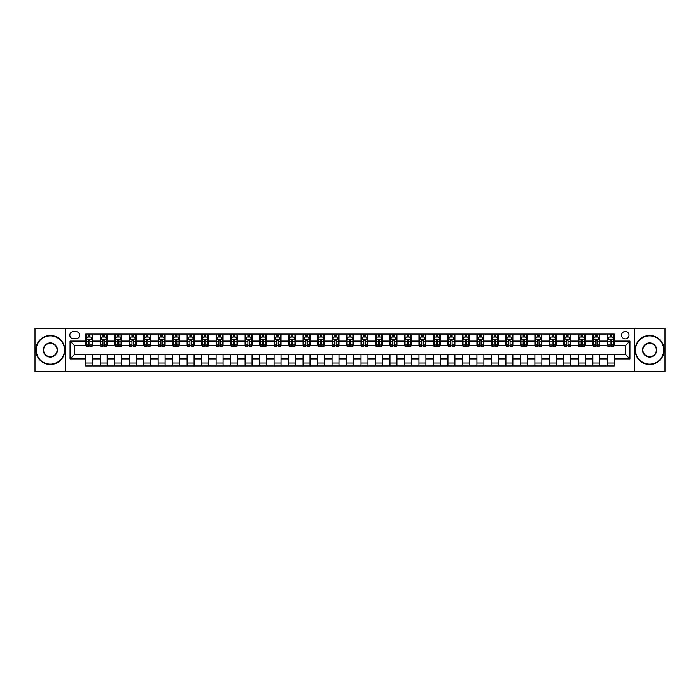 <?xml version="1.0" encoding="UTF-8"?>
<svg xmlns="http://www.w3.org/2000/svg" width="700" height="700" viewBox="0 0 700 700"><rect width="100%" height="100%" fill="white"/><g stroke="black" fill="none" stroke-linecap="round" stroke-linejoin="round"><path stroke-width="1.05" d="M625.301 331.45A3.71 3.71 0 0 0 621.591 335.16A3.71 3.71 0 0 0 625.301 338.87A3.71 3.71 0 0 0 629.011 335.16A3.71 3.71 0 0 0 625.301 331.45M634.576 371.446L665 371.446L665 328.554L634.576 328.554L634.576 371.446L65.424 371.446L65.424 328.554L35 328.554L35 371.446L65.424 371.446M73.43 338.756L75.976 338.756A3.596 3.596 0 0 0 79.572 335.16A3.596 3.596 0 0 0 75.976 331.572L73.43 331.572A3.596 3.596 0 0 0 69.834 335.16A3.596 3.596 0 0 0 73.43 338.756M634.576 328.554L65.424 328.554M85.715 358.925L70.061 358.925L70.061 341.075L85.715 341.075L85.715 345.713L74.699 345.713L74.699 354.287L85.715 354.287L85.715 365.942L614.285 365.942L614.285 354.287L625.301 354.287L625.301 345.713L614.285 345.713L614.285 341.075L629.939 341.075L629.939 358.925L614.285 358.925M614.285 341.075L614.285 334.058L85.715 334.058L85.715 341.075M607.329 334.058L607.329 345.713L607.915 345.713M610.111 345.713L611.503 345.713M613.707 345.713L614.285 345.713M607.329 345.713L599.218 345.713M592.839 334.058L592.839 345.713L593.425 345.713M595.621 345.713L597.012 345.713M592.839 345.713L584.727 345.713M578.358 334.058L578.358 345.713L578.935 345.713M581.131 345.713L582.523 345.713M578.358 345.713L570.238 345.713M563.867 334.058L563.867 345.713L564.445 345.713M566.65 345.713L568.032 345.713M563.867 345.713L555.747 345.713M549.378 334.058L549.378 345.713L549.955 345.713M552.16 345.713L553.551 345.713M549.378 345.713L541.258 345.713M534.887 334.058L534.887 345.713L535.465 345.713M537.67 345.713L539.061 345.713M534.887 345.713L526.767 345.713M520.398 334.058L520.398 345.713L520.975 345.713M523.18 345.713L524.571 345.713M520.398 345.713L512.278 345.713M505.907 334.058L505.907 345.713L506.485 345.713M508.69 345.713L510.081 345.713M505.907 345.713L497.796 345.713M491.418 334.058L491.418 345.713L491.995 345.713M494.2 345.713L495.591 345.713M491.418 345.713L483.306 345.713M476.927 334.058L476.927 345.713L477.505 345.713M479.71 345.713L481.101 345.713M476.927 345.713L468.816 345.713M462.438 334.058L462.438 345.713L463.015 345.713M465.22 345.713L466.611 345.713M462.438 345.713L454.326 345.713M447.947 334.058L447.947 345.713L448.525 345.713M450.73 345.713L452.121 345.713M447.947 345.713L439.836 345.713M433.457 334.058L433.457 345.713L434.035 345.713M436.24 345.713L437.631 345.713M433.457 345.713L425.346 345.713M418.967 334.058L418.967 345.713L419.545 345.713M421.75 345.713L423.141 345.713M418.967 345.713L410.856 345.713M404.477 334.058L404.477 345.713L405.064 345.713M407.26 345.713L408.651 345.713M404.477 345.713L396.366 345.713M389.988 334.058L389.988 345.713L390.574 345.713M392.77 345.713L394.161 345.713M389.988 345.713L381.876 345.713M375.498 334.058L375.498 345.713L376.084 345.713M378.28 345.713L379.671 345.713M375.498 345.713L367.386 345.713M361.016 334.058L361.016 345.713L361.594 345.713M363.79 345.713L365.181 345.713M361.016 345.713L352.896 345.713M346.526 334.058L346.526 345.713L347.104 345.713M349.309 345.713L350.691 345.713M346.526 345.713L338.406 345.713M332.036 334.058L332.036 345.713L332.614 345.713M334.819 345.713L336.21 345.713M332.036 345.713L323.916 345.713M317.546 334.058L317.546 345.713L318.124 345.713M320.329 345.713L321.72 345.713M317.546 345.713L309.426 345.713M303.056 334.058L303.056 345.713L303.634 345.713M305.839 345.713L307.23 345.713M303.056 345.713L294.936 345.713M288.566 334.058L288.566 345.713L289.144 345.713M291.349 345.713L292.74 345.713M288.566 345.713L280.455 345.713M274.076 334.058L274.076 345.713L274.654 345.713M276.859 345.713L278.25 345.713M274.076 345.713L265.965 345.713M259.586 334.058L259.586 345.713L260.164 345.713M262.369 345.713L263.76 345.713M259.586 345.713L251.475 345.713M245.096 334.058L245.096 345.713L245.674 345.713M247.879 345.713L249.27 345.713M245.096 345.713L236.985 345.713M230.606 334.058L230.606 345.713L231.184 345.713M233.389 345.713L234.78 345.713M230.606 345.713L222.495 345.713M216.116 334.058L216.116 345.713L216.694 345.713M218.899 345.713L220.29 345.713M216.116 345.713L208.005 345.713M201.626 334.058L201.626 345.713L202.204 345.713M204.409 345.713L205.8 345.713M201.626 345.713L193.515 345.713M187.136 334.058L187.136 345.713L187.722 345.713M189.919 345.713L191.31 345.713M187.136 345.713L179.025 345.713M172.646 334.058L172.646 345.713L173.232 345.713M175.429 345.713L176.82 345.713M172.646 345.713L164.535 345.713M158.156 334.058L158.156 345.713L158.742 345.713M160.939 345.713L162.33 345.713M158.156 345.713L150.045 345.713M143.675 334.058L143.675 345.713L144.252 345.713M146.449 345.713L147.84 345.713M143.675 345.713L135.555 345.713M129.185 334.058L129.185 345.713L129.763 345.713M131.968 345.713L133.35 345.713M129.185 345.713L121.065 345.713M114.695 334.058L114.695 345.713L115.273 345.713M117.477 345.713L118.869 345.713M114.695 345.713L106.575 345.713M100.205 334.058L100.205 345.713L100.782 345.713M102.987 345.713L104.379 345.713M100.205 345.713L92.085 345.713M85.715 345.713L86.293 345.713M88.498 345.713L89.889 345.713M85.715 354.287L92.671 354.287L92.671 365.942M614.285 354.287L92.671 354.287M92.671 334.058L92.671 345.713M85.715 336.963L86.293 336.963M88.498 336.963L89.889 336.963M92.085 336.963L92.671 336.963M85.715 363.037L92.671 363.037M100.205 354.287L100.205 365.942M107.161 334.058L107.161 345.713M100.205 336.963L100.782 336.963M102.987 336.963L104.379 336.963M106.575 336.963L107.161 336.963M107.161 354.287L107.161 365.942M100.205 363.037L107.161 363.037M114.695 354.287L114.695 365.942M121.643 354.287L121.643 365.942M114.695 363.037L121.643 363.037M121.643 334.058L121.643 345.713M114.695 336.963L115.273 336.963M117.477 336.963L118.869 336.963M121.065 336.963L121.643 336.963M129.185 354.287L129.185 365.942M136.133 354.287L136.133 365.942M129.185 363.037L136.133 363.037M136.133 334.058L136.133 345.713M129.185 336.963L129.763 336.963M131.968 336.963L133.35 336.963M135.555 336.963L136.133 336.963M143.675 354.287L143.675 365.942M150.623 354.287L150.623 365.942M143.675 363.037L150.623 363.037M150.623 334.058L150.623 345.713M143.675 336.963L144.252 336.963M146.449 336.963L147.84 336.963M150.045 336.963L150.623 336.963M158.156 354.287L158.156 365.942M165.112 354.287L165.112 365.942M158.156 363.037L165.112 363.037M165.112 334.058L165.112 345.713M158.156 336.963L158.742 336.963M160.939 336.963L162.33 336.963M164.535 336.963L165.112 336.963M172.646 354.287L172.646 365.942M179.602 354.287L179.602 365.942M172.646 363.037L179.602 363.037M179.602 334.058L179.602 345.713M172.646 336.963L173.232 336.963M175.429 336.963L176.82 336.963M179.025 336.963L179.602 336.963M187.136 354.287L187.136 365.942M194.093 354.287L194.093 365.942M187.136 363.037L194.093 363.037M194.093 334.058L194.093 345.713M187.136 336.963L187.722 336.963M189.919 336.963L191.31 336.963M193.515 336.963L194.093 336.963M201.626 354.287L201.626 365.942M208.582 354.287L208.582 365.942M201.626 363.037L208.582 363.037M208.582 334.058L208.582 345.713M201.626 336.963L202.204 336.963M204.409 336.963L205.8 336.963M208.005 336.963L208.582 336.963M216.116 354.287L216.116 365.942M223.072 354.287L223.072 365.942M216.116 363.037L223.072 363.037M223.072 334.058L223.072 345.713M216.116 336.963L216.694 336.963M218.899 336.963L220.29 336.963M222.495 336.963L223.072 336.963M230.606 354.287L230.606 365.942M237.562 354.287L237.562 365.942M230.606 363.037L237.562 363.037M237.562 334.058L237.562 345.713M230.606 336.963L231.184 336.963M233.389 336.963L234.78 336.963M236.985 336.963L237.562 336.963M245.096 354.287L245.096 365.942M252.053 354.287L252.053 365.942M245.096 363.037L252.053 363.037M252.053 334.058L252.053 345.713M245.096 336.963L245.674 336.963M247.879 336.963L249.27 336.963M251.475 336.963L252.053 336.963M259.586 354.287L259.586 365.942M266.543 354.287L266.543 365.942M259.586 363.037L266.543 363.037M266.543 334.058L266.543 345.713M259.586 336.963L260.164 336.963M262.369 336.963L263.76 336.963M265.965 336.963L266.543 336.963M274.076 354.287L274.076 365.942M281.033 354.287L281.033 365.942M274.076 363.037L281.033 363.037M281.033 334.058L281.033 345.713M274.076 336.963L274.654 336.963M276.859 336.963L278.25 336.963M280.455 336.963L281.033 336.963M288.566 354.287L288.566 365.942M295.523 354.287L295.523 365.942M288.566 363.037L295.523 363.037M295.523 334.058L295.523 345.713M288.566 336.963L289.144 336.963M291.349 336.963L292.74 336.963M294.936 336.963L295.523 336.963M303.056 354.287L303.056 365.942M310.012 354.287L310.012 365.942M303.056 363.037L310.012 363.037M310.012 334.058L310.012 345.713M303.056 336.963L303.634 336.963M305.839 336.963L307.23 336.963M309.426 336.963L310.012 336.963M317.546 354.287L317.546 365.942M324.502 354.287L324.502 365.942M317.546 363.037L324.502 363.037M324.502 334.058L324.502 345.713M317.546 336.963L318.124 336.963M320.329 336.963L321.72 336.963M323.916 336.963L324.502 336.963M332.036 354.287L332.036 365.942M338.984 354.287L338.984 365.942M332.036 363.037L338.984 363.037M338.984 334.058L338.984 345.713M332.036 336.963L332.614 336.963M334.819 336.963L336.21 336.963M338.406 336.963L338.984 336.963M346.526 354.287L346.526 365.942M353.474 354.287L353.474 365.942M346.526 363.037L353.474 363.037M353.474 334.058L353.474 345.713M346.526 336.963L347.104 336.963M349.309 336.963L350.691 336.963M352.896 336.963L353.474 336.963M361.016 354.287L361.016 365.942M367.964 354.287L367.964 365.942M361.016 363.037L367.964 363.037M367.964 334.058L367.964 345.713M361.016 336.963L361.594 336.963M363.79 336.963L365.181 336.963M367.386 336.963L367.964 336.963M375.498 354.287L375.498 365.942M382.454 354.287L382.454 365.942M375.498 363.037L382.454 363.037M382.454 334.058L382.454 345.713M375.498 336.963L376.084 336.963M378.28 336.963L379.671 336.963M381.876 336.963L382.454 336.963M389.988 354.287L389.988 365.942M396.944 354.287L396.944 365.942M389.988 363.037L396.944 363.037M396.944 334.058L396.944 345.713M389.988 336.963L390.574 336.963M392.77 336.963L394.161 336.963M396.366 336.963L396.944 336.963M404.477 354.287L404.477 365.942M411.434 354.287L411.434 365.942M404.477 363.037L411.434 363.037M411.434 334.058L411.434 345.713M404.477 336.963L405.064 336.963M407.26 336.963L408.651 336.963M410.856 336.963L411.434 336.963M418.967 354.287L418.967 365.942M425.924 354.287L425.924 365.942M418.967 363.037L425.924 363.037M425.924 334.058L425.924 345.713M418.967 336.963L419.545 336.963M421.75 336.963L423.141 336.963M425.346 336.963L425.924 336.963M433.457 354.287L433.457 365.942M440.414 354.287L440.414 365.942M433.457 363.037L440.414 363.037M440.414 334.058L440.414 345.713M433.457 336.963L434.035 336.963M436.24 336.963L437.631 336.963M439.836 336.963L440.414 336.963M447.947 354.287L447.947 365.942M454.904 354.287L454.904 365.942M447.947 363.037L454.904 363.037M454.904 334.058L454.904 345.713M447.947 336.963L448.525 336.963M450.73 336.963L452.121 336.963M454.326 336.963L454.904 336.963M462.438 354.287L462.438 365.942M469.394 354.287L469.394 365.942M462.438 363.037L469.394 363.037M469.394 334.058L469.394 345.713M462.438 336.963L463.015 336.963M465.22 336.963L466.611 336.963M468.816 336.963L469.394 336.963M476.927 354.287L476.927 365.942M483.884 354.287L483.884 365.942M476.927 363.037L483.884 363.037M483.884 334.058L483.884 345.713M476.927 336.963L477.505 336.963M479.71 336.963L481.101 336.963M483.306 336.963L483.884 336.963M491.418 354.287L491.418 365.942M498.374 354.287L498.374 365.942M491.418 363.037L498.374 363.037M498.374 334.058L498.374 345.713M491.418 336.963L491.995 336.963M494.2 336.963L495.591 336.963M497.796 336.963L498.374 336.963M505.907 354.287L505.907 365.942M512.864 354.287L512.864 365.942M505.907 363.037L512.864 363.037M512.864 334.058L512.864 345.713M505.907 336.963L506.485 336.963M508.69 336.963L510.081 336.963M512.278 336.963L512.864 336.963M520.398 354.287L520.398 365.942M527.354 354.287L527.354 365.942M520.398 363.037L527.354 363.037M527.354 334.058L527.354 345.713M520.398 336.963L520.975 336.963M523.18 336.963L524.571 336.963M526.767 336.963L527.354 336.963M534.887 354.287L534.887 365.942M541.844 354.287L541.844 365.942M534.887 363.037L541.844 363.037M541.844 334.058L541.844 345.713M534.887 336.963L535.465 336.963M537.67 336.963L539.061 336.963M541.258 336.963L541.844 336.963M549.378 354.287L549.378 365.942M556.325 354.287L556.325 365.942M549.378 363.037L556.325 363.037M556.325 334.058L556.325 345.713M549.378 336.963L549.955 336.963M552.16 336.963L553.551 336.963M555.747 336.963L556.325 336.963M563.867 354.287L563.867 365.942M570.815 354.287L570.815 365.942M563.867 363.037L570.815 363.037M570.815 334.058L570.815 345.713M563.867 336.963L564.445 336.963M566.65 336.963L568.032 336.963M570.238 336.963L570.815 336.963M578.358 354.287L578.358 365.942M585.305 354.287L585.305 365.942M578.358 363.037L585.305 363.037M585.305 334.058L585.305 345.713M578.358 336.963L578.935 336.963M581.131 336.963L582.523 336.963M584.727 336.963L585.305 336.963M592.839 354.287L592.839 365.942M599.795 354.287L599.795 365.942M592.839 363.037L599.795 363.037M599.795 334.058L599.795 345.713M592.839 336.963L593.425 336.963M595.621 336.963L597.012 336.963M599.218 336.963L599.795 336.963M607.329 354.287L607.329 365.942M607.329 363.037L614.285 363.037M607.329 336.963L607.915 336.963M610.111 336.963L611.503 336.963M613.707 336.963L614.285 336.963M74.699 345.713L70.061 341.075M74.699 354.287L70.061 358.925M629.939 341.075L625.301 345.713M629.939 358.925L625.301 354.287M89.889 335.571L88.498 335.571M92.085 344.951L89.889 344.951L89.889 346.404L92.085 346.404L92.085 339.334L90.93 337.015L87.447 337.015L86.293 339.334L86.293 346.404L88.498 346.404L88.498 344.951L86.293 344.951M86.293 339.334L86.293 334.058M92.085 339.334L92.085 334.058M88.498 337.015L88.498 334.058M89.889 334.058L89.889 337.015M89.889 344.951L89.889 340.209L88.498 340.209L88.498 344.951M104.379 335.571L102.987 335.571M106.575 344.951L104.379 344.951L104.379 346.404L106.575 346.404L106.575 339.334L105.42 337.015L101.938 337.015L100.782 339.334L100.782 346.404L102.987 346.404L102.987 344.951L100.782 344.951M100.782 339.334L100.782 334.058M106.575 339.334L106.575 334.058M102.987 337.015L102.987 334.058M104.379 334.058L104.379 337.015M104.379 344.951L104.379 340.209L102.987 340.209L102.987 344.951M118.869 335.571L117.477 335.571M121.065 344.951L118.869 344.951L118.869 346.404L121.065 346.404L121.065 339.334L119.91 337.015L116.428 337.015L115.273 339.334L115.273 346.404L117.477 346.404L117.477 344.951L115.273 344.951M115.273 339.334L115.273 334.058M121.065 339.334L121.065 334.058M117.477 337.015L117.477 334.058M118.869 334.058L118.869 337.015M118.869 344.951L118.869 340.209L117.477 340.209L117.477 344.951M133.35 335.571L131.968 335.571M135.555 344.951L133.35 344.951L133.35 346.404L135.555 346.404L135.555 339.334L134.4 337.015L130.918 337.015L129.763 339.334L129.763 346.404L131.968 346.404L131.968 344.951L129.763 344.951M129.763 339.334L129.763 334.058M135.555 339.334L135.555 334.058M131.968 337.015L131.968 334.058M133.35 334.058L133.35 337.015M133.35 344.951L133.35 340.209L131.968 340.209L131.968 344.951M147.84 335.571L146.449 335.571M150.045 344.951L147.84 344.951L147.84 346.404L150.045 346.404L150.045 339.334L148.89 337.015L145.407 337.015L144.252 339.334L144.252 346.404L146.449 346.404L146.449 344.951L144.252 344.951M144.252 339.334L144.252 334.058M150.045 339.334L150.045 334.058M146.449 337.015L146.449 334.058M147.84 334.058L147.84 337.015M147.84 344.951L147.84 340.209L146.449 340.209L146.449 344.951M50.356 335.86A14.14 14.14 0 0 0 36.216 350A14.14 14.14 0 0 0 50.356 364.14A14.14 14.14 0 0 0 64.496 350A14.14 14.14 0 0 0 50.356 335.86M50.356 364.49A14.49 14.49 0 0 1 35.866 350A14.49 14.49 0 0 1 50.356 335.51A14.49 14.49 0 0 1 64.846 350A14.49 14.49 0 0 1 50.356 364.49M50.356 342.93A7.07 7.07 0 0 1 57.426 350A7.07 7.07 0 0 1 50.356 357.07A7.07 7.07 0 0 1 43.286 350A7.07 7.07 0 0 1 50.356 342.93M50.356 356.72A6.72 6.72 0 0 0 57.085 350A6.72 6.72 0 0 0 50.356 343.28A6.72 6.72 0 0 0 43.636 350A6.72 6.72 0 0 0 50.356 356.72M649.644 335.86A14.14 14.14 0 0 0 635.504 350A14.14 14.14 0 0 0 649.644 364.14A14.14 14.14 0 0 0 663.784 350A14.14 14.14 0 0 0 649.644 335.86M649.644 364.49A14.49 14.49 0 0 1 635.154 350A14.49 14.49 0 0 1 649.644 335.51A14.49 14.49 0 0 1 664.134 350A14.49 14.49 0 0 1 649.644 364.49M649.644 342.93A7.07 7.07 0 0 1 656.714 350A7.07 7.07 0 0 1 649.644 357.07A7.07 7.07 0 0 1 642.574 350A7.07 7.07 0 0 1 649.644 342.93M649.644 356.72A6.72 6.72 0 0 0 656.364 350A6.72 6.72 0 0 0 649.644 343.28A6.72 6.72 0 0 0 642.915 350A6.72 6.72 0 0 0 649.644 356.72M162.33 335.571L160.939 335.571M164.535 344.951L162.33 344.951L162.33 346.404L164.535 346.404L164.535 339.334L163.38 337.015L159.898 337.015L158.742 339.334L158.742 346.404L160.939 346.404L160.939 344.951L158.742 344.951M158.742 339.334L158.742 334.058M164.535 339.334L164.535 334.058M160.939 337.015L160.939 334.058M162.33 334.058L162.33 337.015M162.33 344.951L162.33 340.209L160.939 340.209L160.939 344.951M176.82 335.571L175.429 335.571M179.025 344.951L176.82 344.951L176.82 346.404L179.025 346.404L179.025 339.334L177.87 337.015L174.388 337.015L173.232 339.334L173.232 346.404L175.429 346.404L175.429 344.951L173.232 344.951M173.232 339.334L173.232 334.058M179.025 339.334L179.025 334.058M175.429 337.015L175.429 334.058M176.82 334.058L176.82 337.015M176.82 344.951L176.82 340.209L175.429 340.209L175.429 344.951M191.31 335.571L189.919 335.571M193.515 344.951L191.31 344.951L191.31 346.404L193.515 346.404L193.515 339.334L192.351 337.015L188.877 337.015L187.722 339.334L187.722 346.404L189.919 346.404L189.919 344.951L187.722 344.951M187.722 339.334L187.722 334.058M193.515 339.334L193.515 334.058M189.919 337.015L189.919 334.058M191.31 334.058L191.31 337.015M191.31 344.951L191.31 340.209L189.919 340.209L189.919 344.951M205.8 335.571L204.409 335.571M208.005 344.951L205.8 344.951L205.8 346.404L208.005 346.404L208.005 339.334L206.841 337.015L203.367 337.015L202.204 339.334L202.204 346.404L204.409 346.404L204.409 344.951L202.204 344.951M202.204 339.334L202.204 334.058M208.005 339.334L208.005 334.058M204.409 337.015L204.409 334.058M205.8 334.058L205.8 337.015M205.8 344.951L205.8 340.209L204.409 340.209L204.409 344.951M220.29 335.571L218.899 335.571M222.495 344.951L220.29 344.951L220.29 346.404L222.495 346.404L222.495 339.334L221.331 337.015L217.857 337.015L216.694 339.334L216.694 346.404L218.899 346.404L218.899 344.951L216.694 344.951M216.694 339.334L216.694 334.058M222.495 339.334L222.495 334.058M218.899 337.015L218.899 334.058M220.29 334.058L220.29 337.015M220.29 344.951L220.29 340.209L218.899 340.209L218.899 344.951M234.78 335.571L233.389 335.571M236.985 344.951L234.78 344.951L234.78 346.404L236.985 346.404L236.985 339.334L235.821 337.015L232.348 337.015L231.184 339.334L231.184 346.404L233.389 346.404L233.389 344.951L231.184 344.951M231.184 339.334L231.184 334.058M236.985 339.334L236.985 334.058M233.389 337.015L233.389 334.058M234.78 334.058L234.78 337.015M234.78 344.951L234.78 340.209L233.389 340.209L233.389 344.951M249.27 335.571L247.879 335.571M251.475 344.951L249.27 344.951L249.27 346.404L251.475 346.404L251.475 339.334L250.311 337.015L246.838 337.015L245.674 339.334L245.674 346.404L247.879 346.404L247.879 344.951L245.674 344.951M245.674 339.334L245.674 334.058M251.475 339.334L251.475 334.058M247.879 337.015L247.879 334.058M249.27 334.058L249.27 337.015M249.27 344.951L249.27 340.209L247.879 340.209L247.879 344.951M263.76 335.571L262.369 335.571M265.965 344.951L263.76 344.951L263.76 346.404L265.965 346.404L265.965 339.334L264.801 337.015L261.328 337.015L260.164 339.334L260.164 346.404L262.369 346.404L262.369 344.951L260.164 344.951M260.164 339.334L260.164 334.058M265.965 339.334L265.965 334.058M262.369 337.015L262.369 334.058M263.76 334.058L263.76 337.015M263.76 344.951L263.76 340.209L262.369 340.209L262.369 344.951M278.25 335.571L276.859 335.571M280.455 344.951L278.25 344.951L278.25 346.404L280.455 346.404L280.455 339.334L279.291 337.015L275.817 337.015L274.654 339.334L274.654 346.404L276.859 346.404L276.859 344.951L274.654 344.951M274.654 339.334L274.654 334.058M280.455 339.334L280.455 334.058M276.859 337.015L276.859 334.058M278.25 334.058L278.25 337.015M278.25 344.951L278.25 340.209L276.859 340.209L276.859 344.951M292.74 335.571L291.349 335.571M294.936 344.951L292.74 344.951L292.74 346.404L294.936 346.404L294.936 339.334L293.781 337.015L290.308 337.015L289.144 339.334L289.144 346.404L291.349 346.404L291.349 344.951L289.144 344.951M289.144 339.334L289.144 334.058M294.936 339.334L294.936 334.058M291.349 337.015L291.349 334.058M292.74 334.058L292.74 337.015M292.74 344.951L292.74 340.209L291.349 340.209L291.349 344.951M307.23 335.571L305.839 335.571M309.426 344.951L307.23 344.951L307.23 346.404L309.426 346.404L309.426 339.334L308.271 337.015L304.789 337.015L303.634 339.334L303.634 346.404L305.839 346.404L305.839 344.951L303.634 344.951M303.634 339.334L303.634 334.058M309.426 339.334L309.426 334.058M305.839 337.015L305.839 334.058M307.23 334.058L307.23 337.015M307.23 344.951L307.23 340.209L305.839 340.209L305.839 344.951M321.72 335.571L320.329 335.571M323.916 344.951L321.72 344.951L321.72 346.404L323.916 346.404L323.916 339.334L322.761 337.015L319.279 337.015L318.124 339.334L318.124 346.404L320.329 346.404L320.329 344.951L318.124 344.951M318.124 339.334L318.124 334.058M323.916 339.334L323.916 334.058M320.329 337.015L320.329 334.058M321.72 334.058L321.72 337.015M321.72 344.951L321.72 340.209L320.329 340.209L320.329 344.951M336.21 335.571L334.819 335.571M338.406 344.951L336.21 344.951L336.21 346.404L338.406 346.404L338.406 339.334L337.251 337.015L333.769 337.015L332.614 339.334L332.614 346.404L334.819 346.404L334.819 344.951L332.614 344.951M332.614 339.334L332.614 334.058M338.406 339.334L338.406 334.058M334.819 337.015L334.819 334.058M336.21 334.058L336.21 337.015M336.21 344.951L336.21 340.209L334.819 340.209L334.819 344.951M350.691 335.571L349.309 335.571M352.896 344.951L350.691 344.951L350.691 346.404L352.896 346.404L352.896 339.334L351.741 337.015L348.259 337.015L347.104 339.334L347.104 346.404L349.309 346.404L349.309 344.951L347.104 344.951M347.104 339.334L347.104 334.058M352.896 339.334L352.896 334.058M349.309 337.015L349.309 334.058M350.691 334.058L350.691 337.015M350.691 344.951L350.691 340.209L349.309 340.209L349.309 344.951M365.181 335.571L363.79 335.571M367.386 344.951L365.181 344.951L365.181 346.404L367.386 346.404L367.386 339.334L366.231 337.015L362.749 337.015L361.594 339.334L361.594 346.404L363.79 346.404L363.79 344.951L361.594 344.951M361.594 339.334L361.594 334.058M367.386 339.334L367.386 334.058M363.79 337.015L363.79 334.058M365.181 334.058L365.181 337.015M365.181 344.951L365.181 340.209L363.79 340.209L363.79 344.951M379.671 335.571L378.28 335.571M381.876 344.951L379.671 344.951L379.671 346.404L381.876 346.404L381.876 339.334L380.721 337.015L377.239 337.015L376.084 339.334L376.084 346.404L378.28 346.404L378.28 344.951L376.084 344.951M376.084 339.334L376.084 334.058M381.876 339.334L381.876 334.058M378.28 337.015L378.28 334.058M379.671 334.058L379.671 337.015M379.671 344.951L379.671 340.209L378.28 340.209L378.28 344.951M394.161 335.571L392.77 335.571M396.366 344.951L394.161 344.951L394.161 346.404L396.366 346.404L396.366 339.334L395.211 337.015L391.729 337.015L390.574 339.334L390.574 346.404L392.77 346.404L392.77 344.951L390.574 344.951M390.574 339.334L390.574 334.058M396.366 339.334L396.366 334.058M392.77 337.015L392.77 334.058M394.161 334.058L394.161 337.015M394.161 344.951L394.161 340.209L392.77 340.209L392.77 344.951M408.651 335.571L407.26 335.571M410.856 344.951L408.651 344.951L408.651 346.404L410.856 346.404L410.856 339.334L409.692 337.015L406.219 337.015L405.064 339.334L405.064 346.404L407.26 346.404L407.26 344.951L405.064 344.951M405.064 339.334L405.064 334.058M410.856 339.334L410.856 334.058M407.26 337.015L407.26 334.058M408.651 334.058L408.651 337.015M408.651 344.951L408.651 340.209L407.26 340.209L407.26 344.951M423.141 335.571L421.75 335.571M425.346 344.951L423.141 344.951L423.141 346.404L425.346 346.404L425.346 339.334L424.183 337.015L420.709 337.015L419.545 339.334L419.545 346.404L421.75 346.404L421.75 344.951L419.545 344.951M419.545 339.334L419.545 334.058M425.346 339.334L425.346 334.058M421.75 337.015L421.75 334.058M423.141 334.058L423.141 337.015M423.141 344.951L423.141 340.209L421.75 340.209L421.75 344.951M437.631 335.571L436.24 335.571M439.836 344.951L437.631 344.951L437.631 346.404L439.836 346.404L439.836 339.334L438.672 337.015L435.199 337.015L434.035 339.334L434.035 346.404L436.24 346.404L436.24 344.951L434.035 344.951M434.035 339.334L434.035 334.058M439.836 339.334L439.836 334.058M436.24 337.015L436.24 334.058M437.631 334.058L437.631 337.015M437.631 344.951L437.631 340.209L436.24 340.209L436.24 344.951M452.121 335.571L450.73 335.571M454.326 344.951L452.121 344.951L452.121 346.404L454.326 346.404L454.326 339.334L453.162 337.015L449.689 337.015L448.525 339.334L448.525 346.404L450.73 346.404L450.73 344.951L448.525 344.951M448.525 339.334L448.525 334.058M454.326 339.334L454.326 334.058M450.73 337.015L450.73 334.058M452.121 334.058L452.121 337.015M452.121 344.951L452.121 340.209L450.73 340.209L450.73 344.951M466.611 335.571L465.22 335.571M468.816 344.951L466.611 344.951L466.611 346.404L468.816 346.404L468.816 339.334L467.653 337.015L464.179 337.015L463.015 339.334L463.015 346.404L465.22 346.404L465.22 344.951L463.015 344.951M463.015 339.334L463.015 334.058M468.816 339.334L468.816 334.058M465.22 337.015L465.22 334.058M466.611 334.058L466.611 337.015M466.611 344.951L466.611 340.209L465.22 340.209L465.22 344.951M481.101 335.571L479.71 335.571M483.306 344.951L481.101 344.951L481.101 346.404L483.306 346.404L483.306 339.334L482.142 337.015L478.669 337.015L477.505 339.334L477.505 346.404L479.71 346.404L479.71 344.951L477.505 344.951M477.505 339.334L477.505 334.058M483.306 339.334L483.306 334.058M479.71 337.015L479.71 334.058M481.101 334.058L481.101 337.015M481.101 344.951L481.101 340.209L479.71 340.209L479.71 344.951M495.591 335.571L494.2 335.571M497.796 344.951L495.591 344.951L495.591 346.404L497.796 346.404L497.796 339.334L496.633 337.015L493.159 337.015L491.995 339.334L491.995 346.404L494.2 346.404L494.2 344.951L491.995 344.951M491.995 339.334L491.995 334.058M497.796 339.334L497.796 334.058M494.2 337.015L494.2 334.058M495.591 334.058L495.591 337.015M495.591 344.951L495.591 340.209L494.2 340.209L494.2 344.951M510.081 335.571L508.69 335.571M512.278 344.951L510.081 344.951L510.081 346.404L512.278 346.404L512.278 339.334L511.123 337.015L507.649 337.015L506.485 339.334L506.485 346.404L508.69 346.404L508.69 344.951L506.485 344.951M506.485 339.334L506.485 334.058M512.278 339.334L512.278 334.058M508.69 337.015L508.69 334.058M510.081 334.058L510.081 337.015M510.081 344.951L510.081 340.209L508.69 340.209L508.69 344.951M524.571 335.571L523.18 335.571M526.767 344.951L524.571 344.951L524.571 346.404L526.767 346.404L526.767 339.334L525.613 337.015L522.13 337.015L520.975 339.334L520.975 346.404L523.18 346.404L523.18 344.951L520.975 344.951M520.975 339.334L520.975 334.058M526.767 339.334L526.767 334.058M523.18 337.015L523.18 334.058M524.571 334.058L524.571 337.015M524.571 344.951L524.571 340.209L523.18 340.209L523.18 344.951M539.061 335.571L537.67 335.571M541.258 344.951L539.061 344.951L539.061 346.404L541.258 346.404L541.258 339.334L540.102 337.015L536.62 337.015L535.465 339.334L535.465 346.404L537.67 346.404L537.67 344.951L535.465 344.951M535.465 339.334L535.465 334.058M541.258 339.334L541.258 334.058M537.67 337.015L537.67 334.058M539.061 334.058L539.061 337.015M539.061 344.951L539.061 340.209L537.67 340.209L537.67 344.951M553.551 335.571L552.16 335.571M555.747 344.951L553.551 344.951L553.551 346.404L555.747 346.404L555.747 339.334L554.593 337.015L551.11 337.015L549.955 339.334L549.955 346.404L552.16 346.404L552.16 344.951L549.955 344.951M549.955 339.334L549.955 334.058M555.747 339.334L555.747 334.058M552.16 337.015L552.16 334.058M553.551 334.058L553.551 337.015M553.551 344.951L553.551 340.209L552.16 340.209L552.16 344.951M568.032 335.571L566.65 335.571M570.238 344.951L568.032 344.951L568.032 346.404L570.238 346.404L570.238 339.334L569.082 337.015L565.6 337.015L564.445 339.334L564.445 346.404L566.65 346.404L566.65 344.951L564.445 344.951M564.445 339.334L564.445 334.058M570.238 339.334L570.238 334.058M566.65 337.015L566.65 334.058M568.032 334.058L568.032 337.015M568.032 344.951L568.032 340.209L566.65 340.209L566.65 344.951M582.523 335.571L581.131 335.571M584.727 344.951L582.523 344.951L582.523 346.404L584.727 346.404L584.727 339.334L583.572 337.015L580.09 337.015L578.935 339.334L578.935 346.404L581.131 346.404L581.131 344.951L578.935 344.951M578.935 339.334L578.935 334.058M584.727 339.334L584.727 334.058M581.131 337.015L581.131 334.058M582.523 334.058L582.523 337.015M582.523 344.951L582.523 340.209L581.131 340.209L581.131 344.951M597.012 335.571L595.621 335.571M599.218 344.951L597.012 344.951L597.012 346.404L599.218 346.404L599.218 339.334L598.062 337.015L594.58 337.015L593.425 339.334L593.425 346.404L595.621 346.404L595.621 344.951L593.425 344.951M593.425 339.334L593.425 334.058M599.218 339.334L599.218 334.058M595.621 337.015L595.621 334.058M597.012 334.058L597.012 337.015M597.012 344.951L597.012 340.209L595.621 340.209L595.621 344.951M611.503 335.571L610.111 335.571M613.707 344.951L611.503 344.951L611.503 346.404L613.707 346.404L613.707 339.334L612.553 337.015L609.07 337.015L607.915 339.334L607.915 346.404L610.111 346.404L610.111 344.951L607.915 344.951M607.915 339.334L607.915 334.058M613.707 339.334L613.707 334.058M610.111 337.015L610.111 334.058M611.503 334.058L611.503 337.015M611.503 344.951L611.503 340.209L610.111 340.209L610.111 344.951M100.205 358.925L92.671 358.925M100.205 341.075L92.671 341.075M114.695 341.075L107.161 341.075M114.695 358.925L107.161 358.925M129.185 341.075L121.643 341.075M129.185 358.925L121.643 358.925M143.675 341.075L136.133 341.075M143.675 358.925L136.133 358.925M158.156 341.075L150.623 341.075M158.156 358.925L150.623 358.925M172.646 341.075L165.112 341.075M172.646 358.925L165.112 358.925M187.136 341.075L179.602 341.075M187.136 358.925L179.602 358.925M201.626 341.075L194.093 341.075M201.626 358.925L194.093 358.925M216.116 341.075L208.582 341.075M216.116 358.925L208.582 358.925M230.606 341.075L223.072 341.075M230.606 358.925L223.072 358.925M245.096 341.075L237.562 341.075M245.096 358.925L237.562 358.925M259.586 341.075L252.053 341.075M259.586 358.925L252.053 358.925M274.076 341.075L266.543 341.075M274.076 358.925L266.543 358.925M288.566 341.075L281.033 341.075M288.566 358.925L281.033 358.925M303.056 341.075L295.523 341.075M303.056 358.925L295.523 358.925M317.546 341.075L310.012 341.075M317.546 358.925L310.012 358.925M332.036 341.075L324.502 341.075M332.036 358.925L324.502 358.925M346.526 341.075L338.984 341.075M346.526 358.925L338.984 358.925M361.016 341.075L353.474 341.075M361.016 358.925L353.474 358.925M375.498 341.075L367.964 341.075M375.498 358.925L367.964 358.925M389.988 341.075L382.454 341.075M389.988 358.925L382.454 358.925M404.477 341.075L396.944 341.075M404.477 358.925L396.944 358.925M418.967 341.075L411.434 341.075M418.967 358.925L411.434 358.925M433.457 341.075L425.924 341.075M433.457 358.925L425.924 358.925M447.947 341.075L440.414 341.075M447.947 358.925L440.414 358.925M462.438 341.075L454.904 341.075M462.438 358.925L454.904 358.925M476.927 341.075L469.394 341.075M476.927 358.925L469.394 358.925M491.418 341.075L483.884 341.075M491.418 358.925L483.884 358.925M505.907 341.075L498.374 341.075M505.907 358.925L498.374 358.925M520.398 341.075L512.864 341.075M520.398 358.925L512.864 358.925M534.887 341.075L527.354 341.075M534.887 358.925L527.354 358.925M549.378 341.075L541.844 341.075M549.378 358.925L541.844 358.925M563.867 341.075L556.325 341.075M563.867 358.925L556.325 358.925M578.358 341.075L570.815 341.075M578.358 358.925L570.815 358.925M592.839 341.075L585.305 341.075M592.839 358.925L585.305 358.925M607.329 341.075L599.795 341.075M607.329 358.925L599.795 358.925M92.059 339.281L86.319 339.281M86.293 337.155L87.386 337.155M91 337.155L92.085 337.155M88.498 341.845L86.293 341.845M92.085 341.845L89.889 341.845M89.889 336.306L88.498 336.306M106.549 339.281L100.809 339.281M100.782 337.155L101.868 337.155M105.49 337.155L106.575 337.155M102.987 341.845L100.782 341.845M106.575 341.845L104.379 341.845M104.379 336.306L102.987 336.306M121.039 339.281L115.299 339.281M115.273 337.155L116.357 337.155M119.98 337.155L121.065 337.155M117.477 341.845L115.273 341.845M121.065 341.845L118.869 341.845M118.869 336.306L117.477 336.306M135.529 339.281L129.789 339.281M129.763 337.155L130.847 337.155M134.47 337.155L135.555 337.155M131.968 341.845L129.763 341.845M135.555 341.845L133.35 341.845M133.35 336.306L131.968 336.306M150.019 339.281L144.279 339.281M144.252 337.155L145.338 337.155M148.96 337.155L150.045 337.155M146.449 341.845L144.252 341.845M150.045 341.845L147.84 341.845M147.84 336.306L146.449 336.306M164.509 339.281L158.769 339.281M158.742 337.155L159.827 337.155M163.45 337.155L164.535 337.155M160.939 341.845L158.742 341.845M164.535 341.845L162.33 341.845M162.33 336.306L160.939 336.306M178.999 339.281L173.259 339.281M173.232 337.155L174.317 337.155M177.931 337.155L179.025 337.155M175.429 341.845L173.232 341.845M179.025 341.845L176.82 341.845M176.82 336.306L175.429 336.306M193.489 339.281L187.749 339.281M187.722 337.155L188.808 337.155M192.421 337.155L193.515 337.155M189.919 341.845L187.722 341.845M193.515 341.845L191.31 341.845M191.31 336.306L189.919 336.306M207.979 339.281L202.239 339.281M202.204 337.155L203.298 337.155M206.911 337.155L208.005 337.155M204.409 341.845L202.204 341.845M208.005 341.845L205.8 341.845M205.8 336.306L204.409 336.306M222.46 339.281L216.729 339.281M216.694 337.155L217.787 337.155M221.401 337.155L222.495 337.155M218.899 341.845L216.694 341.845M222.495 341.845L220.29 341.845M220.29 336.306L218.899 336.306M236.95 339.281L231.219 339.281M231.184 337.155L232.277 337.155M235.891 337.155L236.985 337.155M233.389 341.845L231.184 341.845M236.985 341.845L234.78 341.845M234.78 336.306L233.389 336.306M251.44 339.281L245.709 339.281M245.674 337.155L246.767 337.155M250.381 337.155L251.475 337.155M247.879 341.845L245.674 341.845M251.475 341.845L249.27 341.845M249.27 336.306L247.879 336.306M265.93 339.281L260.199 339.281M260.164 337.155L261.257 337.155M264.871 337.155L265.965 337.155M262.369 341.845L260.164 341.845M265.965 341.845L263.76 341.845M263.76 336.306L262.369 336.306M280.42 339.281L274.68 339.281M274.654 337.155L275.748 337.155M279.361 337.155L280.455 337.155M276.859 341.845L274.654 341.845M280.455 341.845L278.25 341.845M278.25 336.306L276.859 336.306M294.91 339.281L289.17 339.281M289.144 337.155L290.238 337.155M293.851 337.155L294.936 337.155M291.349 341.845L289.144 341.845M294.936 341.845L292.74 341.845M292.74 336.306L291.349 336.306M309.4 339.281L303.66 339.281M303.634 337.155L304.727 337.155M308.341 337.155L309.426 337.155M305.839 341.845L303.634 341.845M309.426 341.845L307.23 341.845M307.23 336.306L305.839 336.306M323.89 339.281L318.15 339.281M318.124 337.155L319.209 337.155M322.831 337.155L323.916 337.155M320.329 341.845L318.124 341.845M323.916 341.845L321.72 341.845M321.72 336.306L320.329 336.306M338.38 339.281L332.64 339.281M332.614 337.155L333.699 337.155M337.321 337.155L338.406 337.155M334.819 341.845L332.614 341.845M338.406 341.845L336.21 341.845M336.21 336.306L334.819 336.306M352.87 339.281L347.13 339.281M347.104 337.155L348.189 337.155M351.811 337.155L352.896 337.155M349.309 341.845L347.104 341.845M352.896 341.845L350.691 341.845M350.691 336.306L349.309 336.306M367.36 339.281L361.62 339.281M361.594 337.155L362.679 337.155M366.301 337.155L367.386 337.155M363.79 341.845L361.594 341.845M367.386 341.845L365.181 341.845M365.181 336.306L363.79 336.306M381.85 339.281L376.11 339.281M376.084 337.155L377.169 337.155M380.791 337.155L381.876 337.155M378.28 341.845L376.084 341.845M381.876 341.845L379.671 341.845M379.671 336.306L378.28 336.306M396.34 339.281L390.6 339.281M390.574 337.155L391.659 337.155M395.273 337.155L396.366 337.155M392.77 341.845L390.574 341.845M396.366 341.845L394.161 341.845M394.161 336.306L392.77 336.306M410.83 339.281L405.09 339.281M405.064 337.155L406.149 337.155M409.762 337.155L410.856 337.155M407.26 341.845L405.064 341.845M410.856 341.845L408.651 341.845M408.651 336.306L407.26 336.306M425.32 339.281L419.58 339.281M419.545 337.155L420.639 337.155M424.252 337.155L425.346 337.155M421.75 341.845L419.545 341.845M425.346 341.845L423.141 341.845M423.141 336.306L421.75 336.306M439.801 339.281L434.07 339.281M434.035 337.155L435.129 337.155M438.743 337.155L439.836 337.155M436.24 341.845L434.035 341.845M439.836 341.845L437.631 341.845M437.631 336.306L436.24 336.306M454.291 339.281L448.56 339.281M448.525 337.155L449.619 337.155M453.233 337.155L454.326 337.155M450.73 341.845L448.525 341.845M454.326 341.845L452.121 341.845M452.121 336.306L450.73 336.306M468.781 339.281L463.05 339.281M463.015 337.155L464.109 337.155M467.722 337.155L468.816 337.155M465.22 341.845L463.015 341.845M468.816 341.845L466.611 341.845M466.611 336.306L465.22 336.306M483.271 339.281L477.54 339.281M477.505 337.155L478.599 337.155M482.213 337.155L483.306 337.155M479.71 341.845L477.505 341.845M483.306 341.845L481.101 341.845M481.101 336.306L479.71 336.306M497.761 339.281L492.021 339.281M491.995 337.155L493.089 337.155M496.702 337.155L497.796 337.155M494.2 341.845L491.995 341.845M497.796 341.845L495.591 341.845M495.591 336.306L494.2 336.306M512.251 339.281L506.511 339.281M506.485 337.155L507.579 337.155M511.192 337.155L512.278 337.155M508.69 341.845L506.485 341.845M512.278 341.845L510.081 341.845M510.081 336.306L508.69 336.306M526.741 339.281L521.001 339.281M520.975 337.155L522.069 337.155M525.683 337.155L526.767 337.155M523.18 341.845L520.975 341.845M526.767 341.845L524.571 341.845M524.571 336.306L523.18 336.306M541.231 339.281L535.491 339.281M535.465 337.155L536.55 337.155M540.173 337.155L541.258 337.155M537.67 341.845L535.465 341.845M541.258 341.845L539.061 341.845M539.061 336.306L537.67 336.306M555.721 339.281L549.981 339.281M549.955 337.155L551.04 337.155M554.663 337.155L555.747 337.155M552.16 341.845L549.955 341.845M555.747 341.845L553.551 341.845M553.551 336.306L552.16 336.306M570.211 339.281L564.471 339.281M564.445 337.155L565.53 337.155M569.153 337.155L570.238 337.155M566.65 341.845L564.445 341.845M570.238 341.845L568.032 341.845M568.032 336.306L566.65 336.306M584.701 339.281L578.961 339.281M578.935 337.155L580.02 337.155M583.642 337.155L584.727 337.155M581.131 341.845L578.935 341.845M584.727 341.845L582.523 341.845M582.523 336.306L581.131 336.306M599.191 339.281L593.451 339.281M593.425 337.155L594.51 337.155M598.133 337.155L599.218 337.155M595.621 341.845L593.425 341.845M599.218 341.845L597.012 341.845M597.012 336.306L595.621 336.306M613.681 339.281L607.941 339.281M607.915 337.155L609 337.155M612.614 337.155L613.707 337.155M610.111 341.845L607.915 341.845M613.707 341.845L611.503 341.845M611.503 336.306L610.111 336.306"/></g></svg>
